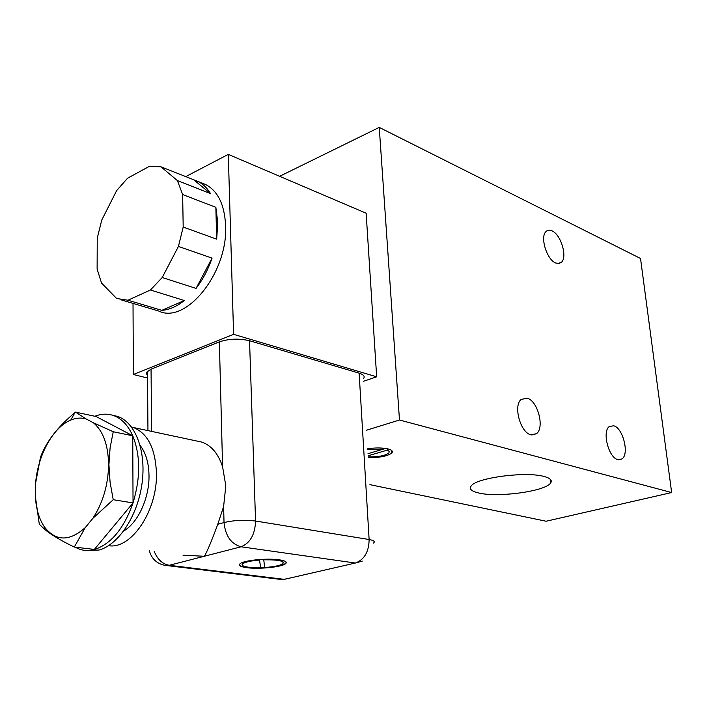 <?xml version="1.0" encoding="UTF-8"?>
<svg xmlns="http://www.w3.org/2000/svg" width="707" height="707" viewBox="0 0 707 707"><rect width="100%" height="100%" fill="white"/><g stroke="black" fill="none" stroke-linecap="round" stroke-linejoin="round"><path stroke-width="1.06" d="M552.061 230.88C549.586 229.722 547.545 229.978 545.919 231.657C539.865 237.137 546.838 259.637 555.64 262.977L558.866 263.57L561.491 262.226C567.624 256.862 560.916 234.574 552.061 230.88M527.21 398.218L521.218 399.411C513.008 405.579 520.387 432.666 530.895 434.805L536.48 433.7C544.841 427.7 537.78 400.807 527.21 398.218M613.756 425.791L609.407 426.471C601.834 431.226 608.568 457.809 617.847 459.621L621.895 458.976C629.557 454.336 623.061 428 613.756 425.791M367.728 448.768C375.497 447.646 382.222 447.681 387.896 448.883C391.925 449.926 393.242 451.296 391.837 452.993C387.595 456.139 379.739 457.712 368.267 457.703M478.71 492.991C471.445 491.312 468.944 488.961 471.207 485.93C476.315 477.782 525.725 471.233 543.957 476.447C550.355 478.144 552.547 480.371 550.523 483.12C545.141 491.374 497.896 497.737 478.71 492.991M202.688 183.325L205.366 184.394C217.747 190.731 224.49 204.394 225.595 225.374C228.299 272.283 186.127 324.584 158.783 311.071L120.888 299.795M216.678 239.169L217.756 222.44L215.856 207.31L182.636 194.531L177.386 180.559L210.483 193.568C207.045 187.815 202.759 183.723 197.624 181.31L160.931 166.79L149.354 166.366L127.578 178.191L116.611 190.643L101.755 220.063L97.248 238.144L97.115 269.084L101.543 283.083L116.655 298.495L127.967 300.228L161.841 310.346C169.256 309.825 176.75 306.546 184.315 300.519L150.432 290.003L162.23 277.524L196.051 288.403C202.785 279.663 208.123 269.57 212.056 258.117L178.429 246.443L183.193 227.053L216.678 239.169L215.856 207.31M108.542 545.68C131.272 549.675 157.617 510.578 156.441 473.027C155.363 448.477 147.701 433.311 133.455 427.523L131.458 426.966M363.451 378.713C365.166 376.478 363.725 374.622 359.129 373.146L249.544 340.747L255.563 521.024C244.737 519.672 234.22 520.184 224.031 522.553L223.615 506.521L217.783 524.285C211.243 541.907 206.753 552.565 204.305 556.268L183.025 555.207M223.615 506.521L225.807 485.85L222.59 466.788C218.269 453.664 211.34 445.428 201.787 442.087L196.864 441.035M246.823 567.686C240.053 566.722 237.923 565.308 240.451 563.426C244.887 560.2 267.723 558.053 279.247 559.803C285.663 560.784 287.669 562.171 285.239 563.956C280.82 567.191 258.603 569.329 246.823 567.686M286.264 562.41L285.23 563.62C280.812 566.855 258.594 568.994 246.814 567.35C242.236 566.74 239.753 565.847 239.355 564.672M140.154 445.507C145.81 452.772 148.762 462.749 149.009 475.44C149.442 497.896 138.042 522.782 123.752 530.948M242.13 564.557L243.084 563.134C245.895 561.544 251.383 560.404 259.549 559.705L260.583 567.694L259.557 560.05C251.392 560.748 245.903 561.888 243.093 563.479C240.866 565.132 242.731 566.387 248.687 567.226L260.583 567.694M112.705 415.283L117.539 416.396C135.302 422.212 146.429 451.031 142.063 483.261C137.847 515.483 118.732 544.699 99.068 550.028L86.36 550.523M92.847 518.346C102.966 502.73 108.206 484.852 108.586 464.693C108.224 444.906 103.142 430.917 93.351 422.742L113.253 431.747L110.106 447.752L108.922 464.658L110.071 482.156L113.226 499.716L92.847 518.346L85.264 527.599L74.279 547.059L94.65 549.463C111.229 543.869 124.025 528.359 133.04 502.924C140.613 477.632 140.516 455.255 132.748 435.786C127.976 425.137 121.471 418.358 113.253 415.46C107.473 413.542 101.481 413.763 95.286 416.105L132.748 435.786L133.04 502.924L94.217 549.586L89.312 550.444L84.522 550.391L80.81 549.684L74.712 547.121M671.65 492.549L399.482 420.011L379.244 127.401L640.524 258.488L671.65 492.549L546.14 521.236L369.911 484.649M376.663 376.804L233.593 334.34L228.29 154.382L366.146 213.222L376.663 376.804L363.601 381.241M366.588 430.183L399.482 420.011M379.244 127.401L279.636 176.299M228.29 154.382L185.667 176.644M133.022 303.409L133.349 374.498L147.524 378.024M249.544 340.747C239.152 338.3 229.086 338.671 219.356 341.87L151.051 369.151L146.773 372.138L146.535 373.923L147.507 375.364M133.349 374.498L233.593 334.34M387.295 448.751L387.383 450.103L368.153 455.75M368.223 456.863C378.157 457.04 385.05 455.75 388.903 452.984L389.248 451.446L387.383 450.103M368.02 453.664L383.353 449.139L383.291 448.167M383.353 449.139L367.781 449.643M183.193 227.053L182.636 194.531M127.967 300.228L150.432 290.003M162.23 277.524L178.429 246.443M177.386 180.559L160.931 166.79M212.056 258.117L196.051 288.403M184.315 300.519L161.841 310.346M193.859 179.905L210.483 193.568M263.755 559.811L264.674 567.509C273.538 566.864 279.521 565.68 282.614 563.947C285.054 561.04 278.77 559.661 263.755 559.811L263.746 559.467C276.207 559.228 282.8 560.262 283.507 562.56M132.748 435.786L113.253 431.747M113.226 499.716L133.04 502.924M74.279 547.059C61.209 540.758 51.381 534.89 44.78 529.472L39.292 524.214L35.35 496.279L35.597 483.19L40.493 457.182C46.3 441.601 57.771 426.772 74.898 412.676L75.569 412.119L94.871 416.264M75.569 412.119L86.024 418.915L93.351 422.742M35.35 496.279C36.075 508.996 39.177 519.309 44.647 527.228C55.959 541.429 69.498 541.553 85.264 527.599M86.024 418.915C81.102 417.501 76.011 417.89 70.753 420.073C53.237 427.072 37.798 455.131 35.597 483.19M373.482 543.064C375.311 541.553 373.862 540.369 369.125 539.521L359.129 373.146M151.051 369.151L151.607 431.394M219.356 341.87L222.59 466.788M362.284 561.093L355.338 563.037C364.317 559.741 368.913 551.902 369.125 539.521L255.563 521.024C255.05 534.501 250.216 543.091 241.069 546.785C231.092 544.045 225.418 535.968 224.031 522.553L217.783 524.285M167.055 565.591L279.963 579.333L284.329 579.342L355.338 563.037L241.069 546.785L169.282 565.291L284.329 579.342L290.71 577.884M149.354 550.806C151.678 558.884 156.874 563.726 164.925 565.326L169.282 565.291C162.539 564.106 157.528 559.493 154.259 551.451M557.796 263.587L561.491 262.226M531.805 434.999L536.48 433.7M618.66 459.789L621.895 458.976M391.669 450.456L391.837 452.993M550.523 483.12L550.108 479.099M147.949 430.616L147.471 371.263M197.624 181.31L205.366 184.394M282.977 579.563L290.091 578.026M133.455 427.523L201.787 442.087M117.539 416.396L113.253 415.46M44.647 527.228L44.78 529.472M70.753 420.073L74.898 412.676"/></g></svg>
